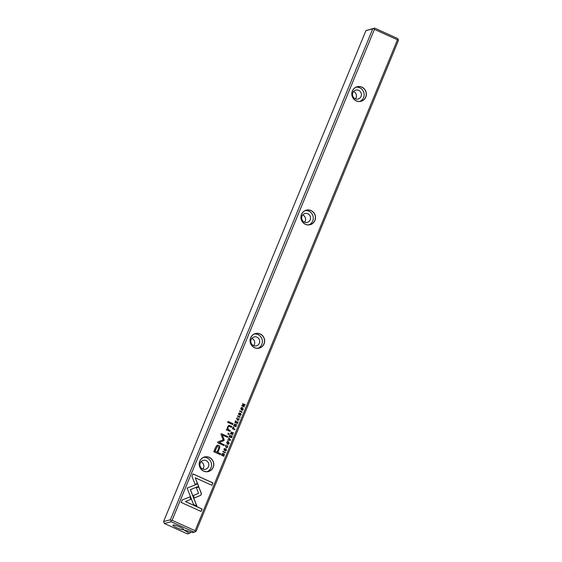 <?xml version="1.0" encoding="UTF-8"?>
<svg xmlns="http://www.w3.org/2000/svg" width="562" height="562" viewBox="0 0 562 562"><rect width="100%" height="100%" fill="white"/><g stroke="black" fill="none" stroke-linecap="round" stroke-linejoin="round"><path stroke-width="0.84" d="M233.321 427.064L233.82 427.113L232.78 427.71L232.38 428.68L234.811 429.782L234.965 429.41L233.897 428.925L233.82 427.113L233.363 427.057M237.382 423.551L238.098 421.809L237.241 423.053L236.412 422.673L236.658 421.254L236.124 422.547L235.387 422.21L235.654 420.734L234.944 422.448L237.382 423.551M232.71 424.619L233.075 423.727L228.039 421.437L227.666 422.336L232.71 424.619M215.387 447.858L213.792 451.736L220.311 454.686L220.704 453.738L217.838 452.431L219.054 449.481C220.107 447.233 219.946 445.821 218.562 445.252L216.686 445.561L215.387 447.858M239.96 415.339L241.112 414.623L240.796 413.246L239.005 414.412L238.864 413.611L239.595 412.803L238.611 413.456L238.864 414.812L240.669 413.639L240.817 414.503L239.925 415.325L240.438 415.402M240.817 414.503L240.086 414.932M239.145 414.44L238.78 413.632L239.475 413.196M244.238 406.916L244.379 406.572L242.313 405.638L244.948 405.202L245.13 404.745L242.7 403.642L242.559 403.98L244.547 404.879L242.018 405.286L241.8 405.813L244.238 406.916M197.726 483.861L187.111 488.118L193.546 504.521L196.876 506.032L190.441 489.635L198.653 486.334L197.726 483.861M225.299 450.9L226.451 450.183L226.142 448.806L224.35 449.972L224.203 449.171L224.933 448.364L223.95 449.017L224.21 450.373L226.015 449.2L226.163 450.064L225.271 450.886L225.783 450.963M226.163 450.064L225.432 450.492M224.484 450L224.119 449.193L224.821 448.757M226.704 442.336L227.441 444.17L228.383 444.296L229.219 443.474L228.481 441.648L227.526 441.514L226.704 442.336M195.112 530.711L397.46 39.79L374.447 29.364L172.098 520.286L195.112 530.711L195.309 531.736L196.061 531.406L398.409 40.485L398.212 39.459L397.46 39.79M203.655 471.132A7.538 7.278 -104.3 0 1 202.095 458.171A7.538 7.278 -104.3 0 1 213.729 463.446A7.538 7.278 -104.3 0 1 203.655 471.132M254.523 347.716A7.538 7.278 -104.3 0 1 252.956 334.762A7.538 7.278 -104.3 0 1 264.597 340.038A7.538 7.278 -104.3 0 1 254.523 347.716M305.391 224.308A7.538 7.278 -104.3 0 1 303.824 211.354A7.538 7.278 -104.3 0 1 315.458 216.623A7.538 7.278 -104.3 0 1 305.391 224.308M356.252 100.9A7.538 7.278 -104.3 0 1 354.692 87.946A7.538 7.278 -104.3 0 1 366.326 93.215A7.538 7.278 -104.3 0 1 356.252 100.9M240.733 408.307L241.47 410.141L242.412 410.267L243.241 409.445L242.51 407.619L241.555 407.485L240.733 408.307M181.175 502.428L201.126 511.469L202.123 509.06L185.474 501.515L190.883 499.344L189.921 496.885L182.179 499.997L181.175 502.428M201.266 494.574L201.294 493.239L198.808 486.917L196.447 487.865L198.597 493.359L193.349 495.487L194.312 497.946L200.36 495.494L201.266 494.574M191.951 476.274L195.105 484.325L197.466 483.369L195.281 477.784L211.902 485.315L212.9 482.906L192.949 473.871L191.951 476.274M238.822 419.364L237.536 419.681L236.848 418.472L237.677 417.657L236.602 418.318L237.382 420.081L238.358 420.221L239.103 419.491L238.822 418.17L238.822 419.364L238.302 419.814M238.738 419.385L237.452 419.702L236.764 418.493L237.515 418.051M227.526 430.344L229.907 431.419L230.28 430.506L228.341 429.628L227.891 427.31L228.79 426.305L231.593 427.324L231.965 426.425L228.867 425.35L227.512 426.888L227.364 429.228L226.732 429.01L226.36 429.902L227.526 430.344M228.622 434.531L229.05 433.492L228.291 433.14L227.856 434.187L228.622 434.531M231.284 432.009L231.748 432.052L230.329 433.653L232.766 434.756L232.914 434.384L231.818 433.892L232.008 433.421L233.567 432.803L232.113 432.817L231.326 431.995M232.556 432.607L232.022 432.838L233.483 432.824L233.335 433.183M232.696 434.728L231.734 433.913L232.485 432.979M225.467 452.459L223.03 451.356L222.882 451.729L225.313 452.832L225.467 452.459L225.25 452.796M231.516 437.784L232.232 436.042L231.375 437.285L230.546 436.913L231.08 435.62L230.258 436.779L229.521 436.442L229.788 434.967L229.078 436.681L231.516 437.784M242.166 411.946L239.728 410.843L239.581 411.208L242.011 412.311L242.166 411.946L241.948 412.283M230.638 439.906L228.629 437.77L228.467 438.17L230.181 439.927L227.814 439.758L227.638 440.172L230.469 440.313L230.638 439.906L230.399 440.313M224.217 439.891L222.334 435.009L227.413 437.313L227.722 436.555L221.309 433.646L220.992 434.405L223.177 439.842L217.901 441.908L217.585 442.673L224.006 445.582L224.315 444.823L219.229 442.512L223.929 440.608L224.217 439.891L223.838 440.629L219.145 442.54L224.231 444.844L223.936 445.554M240.122 416.899L237.691 415.796L237.536 416.168L239.974 417.271L240.122 416.899L239.904 417.236M221.772 454.419L221.449 455.192L223.887 456.295L224.378 454.272L223.62 453.527L222.383 453.534L221.772 454.419M234.586 424.008L235.042 424.043L233.63 425.652L236.061 426.755L236.216 426.382L235.113 425.884L235.787 424.97L236.707 425.195L236.869 424.802L235.408 424.816L234.628 423.994M235.85 424.605L235.323 424.837L236.778 424.823L236.63 425.181M235.998 426.727L235.028 425.905L235.787 424.97M227.547 446.72L226.261 447.036L225.573 445.821L226.402 445.013L225.327 445.673L226.107 447.436L227.083 447.577L227.828 446.846L227.547 445.518L227.547 446.72L227.027 447.169M227.462 446.741L226.177 447.057L225.488 445.849L226.247 445.406M190.947 532.214L189.211 533.429L186.352 531.329L186.563 530.823M170.398 519.78L372.739 28.859L365.939 30.594L163.591 521.515L170.398 519.78L170.967 520.707L172.098 520.286M365.939 30.594L374.622 28.1L397.643 38.525L398.212 39.459M176.868 527.788A5.88 0.941 -157.6 0 0 183.788 529.481A5.88 0.941 -157.6 0 0 178.723 526.538A5.88 0.941 -157.6 0 0 173.054 525.056A5.88 0.941 -157.6 0 0 176.868 527.788M186.352 531.329L184.322 530.409L185.179 530.191L192.345 532.628L194.178 532.165L171.164 521.74L164.357 523.475L187.378 533.9L189.211 533.429M164.357 523.475L163.591 521.515M374.447 29.364L373.871 28.43L372.739 28.859M374.622 28.1L373.871 28.43M170.967 520.707L171.164 521.74M194.178 532.165L195.309 531.736M358.689 90.37A4.594 4.44 -104.3 0 1 358.099 99.017A4.594 4.44 -104.3 0 1 352.662 95.659A4.594 4.44 -104.3 0 1 358.689 90.37M356.196 87.173A7.439 7.18 -104.3 0 1 359.828 101.42M356.266 100.816A7.439 7.18 75.7 0 0 366.017 92.252A7.439 7.18 75.7 0 0 351.889 93.376A7.439 7.18 75.7 0 0 356.266 100.816M355.416 98.842A4.594 4.44 75.7 0 0 353.554 91.55M307.821 213.778A4.594 4.44 -104.3 0 1 307.231 222.426A4.594 4.44 -104.3 0 1 301.794 219.068A4.594 4.44 -104.3 0 1 307.821 213.778M305.328 210.581A7.439 7.18 -104.3 0 1 308.967 224.828M305.398 224.224A7.439 7.18 75.7 0 0 315.156 215.66A7.439 7.18 75.7 0 0 301.021 216.792A7.439 7.18 75.7 0 0 305.398 224.224M256.96 337.186A4.594 4.44 -104.3 0 1 256.363 345.841A4.594 4.44 -104.3 0 1 250.926 342.483A4.594 4.44 -104.3 0 1 256.96 337.186M254.46 333.99A7.439 7.18 -104.3 0 1 258.099 348.236M254.537 347.632A7.439 7.18 75.7 0 0 264.288 339.069A7.439 7.18 75.7 0 0 250.153 340.2A7.439 7.18 75.7 0 0 254.537 347.632M206.092 460.594A4.594 4.44 -104.3 0 1 205.502 469.249A4.594 4.44 -104.3 0 1 200.065 465.891A4.594 4.44 -104.3 0 1 206.092 460.594M203.599 457.398A7.439 7.18 -104.3 0 1 207.23 471.644M203.669 471.04A7.439 7.18 75.7 0 0 213.419 462.477A7.439 7.18 75.7 0 0 199.292 463.608A7.439 7.18 75.7 0 0 203.669 471.04M304.548 222.25A4.594 4.44 75.7 0 0 302.693 214.958M253.687 345.658A4.594 4.44 75.7 0 0 251.825 338.373M202.819 469.066A4.594 4.44 75.7 0 0 200.957 461.781M241.512 407.499L242.426 407.64L243.156 409.466L242.363 410.281M242.363 409.867L240.908 408.455L241.512 407.907M242.96 409.326L242.334 408.019L240.993 408.433L242.405 409.86L242.96 409.326M189.844 496.92L190.799 499.365L185.39 501.536L202.032 509.081L201.063 511.434M198.73 486.952L201.203 493.26L201.182 494.595L200.276 495.515L194.304 497.932M195.281 477.784L197.381 483.397L195.098 484.311M192.928 473.921L212.815 482.934L211.839 485.287M238.738 418.191L239.019 419.512L238.316 420.236M237.593 417.678L237.452 418.03M228.748 426.319L227.807 427.338L228.256 429.649L230.195 430.527L229.837 431.391M228.825 425.364L231.874 426.446L231.53 427.289M226.711 429.052L227.364 429.228M228.27 433.197L228.966 433.513L228.558 434.503M227.484 441.528L228.397 441.676L229.127 443.502L228.341 444.31M228.334 443.896L226.886 442.484L227.484 441.943M228.938 443.355L228.312 442.048L226.971 442.463L228.376 443.889L228.938 443.355M225.348 450.513L226.072 450.085L225.348 450.513M226.057 448.827L226.367 450.204L225.214 450.921M225.931 449.221L224.737 450.317M197.648 483.896L198.653 486.334M198.569 486.355L190.356 489.657L196.756 505.983M242.313 405.638L244.175 406.888M242.679 403.699L245.046 404.766L244.863 405.216M242.018 405.293L244.547 404.879M240.002 414.953L240.733 414.524L240.002 414.953M240.712 413.267L241.021 414.644L239.876 415.36M240.585 413.66L239.391 414.756M231.656 432.073L232.022 432.838M231.516 433.752L230.701 433.442L231.53 432.48L230.785 433.421L231.516 433.752L231.614 432.459L231.01 432.881L231.614 432.459M223.009 451.405L225.383 452.48M231.923 435.957L231.446 437.756M230.771 435.543L230.462 436.934L231.375 437.285M229.767 435.016L229.429 436.47L230.258 436.779M239.707 410.892L242.082 411.967M228.601 437.854L230.553 439.927M227.8 439.786L230.181 439.927M222.334 435.009L224.133 439.913M221.287 433.695L227.638 436.576L227.35 437.285M237.67 415.845L240.037 416.92M217.417 445.146L218.47 445.273C219.861 445.849 220.023 447.254 218.969 449.502L217.747 452.452L220.62 453.759L220.248 454.658M214.86 451.146L217.08 452.094L214.86 451.146L217.353 446.411M217.08 452.094L218.253 449.256C219.011 447.795 218.969 446.874 218.119 446.509L217.396 446.397L214.944 451.124M228.017 421.493L232.991 423.748L232.647 424.591M237.789 421.725L237.319 423.523M236.637 421.31L236.328 422.701L237.241 423.053M235.633 420.783L235.302 422.231L236.124 422.547M222.299 453.555L223.535 453.548L224.294 454.3L223.817 456.267M221.786 454.967L223.746 455.796L221.786 454.967L222.664 453.822M223.746 455.796L223.465 453.913L222.707 453.808L221.871 454.946M233.729 427.134L233.813 428.947L234.747 429.747M233.595 428.792L232.724 428.455L233.574 427.527L232.808 428.434L233.595 428.792L233.666 427.506L233.033 427.9L233.666 427.506M234.958 424.064L235.323 424.837M234.818 425.75L234.003 425.441L234.825 424.479L234.087 425.42L234.818 425.75L234.916 424.458L234.312 424.879L234.916 424.458M227.462 445.54L227.743 446.867L227.041 447.591M226.317 445.034L226.177 445.385"/></g></svg>
